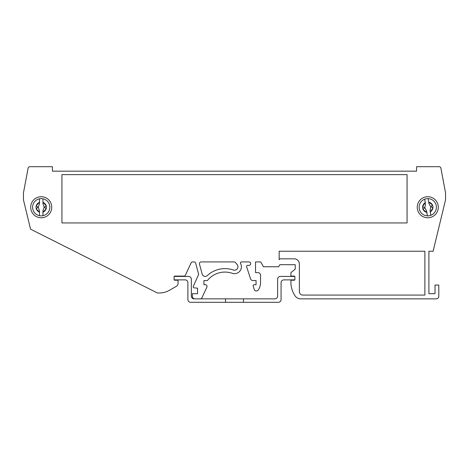<?xml version="1.0" encoding="UTF-8"?>
<svg xmlns="http://www.w3.org/2000/svg" width="469" height="469" viewBox="0 0 469 469"><rect width="100%" height="100%" fill="white"/><g stroke="black" fill="none" stroke-linecap="round" stroke-linejoin="round"><path stroke-width="0.7" d="M237.935 266.761A3.453 3.453 0 0 0 237.126 264.545L235.456 262.546A1.724 1.724 0 0 0 234.131 261.931L201.148 261.931A1.724 1.724 0 0 0 199.483 264.106L202.168 274.125A3.107 3.107 0 0 0 207.286 275.59A25.883 25.883 0 0 1 233.363 270.027A3.453 3.453 0 0 0 237.935 266.761M200.322 298.859A1.724 1.724 0 0 0 201.881 297.862L206.876 287.163A1.724 1.724 0 0 0 205.311 284.712L203.927 284.712L203.927 280.568L207.38 280.568A22.436 22.436 0 0 1 232.243 273.292A6.9 6.9 0 0 0 240.55 263.461A1.038 1.038 0 0 1 241.459 261.931L248.98 261.931A1.724 1.724 0 0 1 250.704 263.654A1.724 1.724 0 0 1 248.98 265.384L247.603 265.384A1.038 1.038 0 0 0 246.618 266.738L250.528 278.779A2.591 2.591 0 0 0 252.99 280.568L256.056 280.568L256.056 284.712L254.157 284.712A1.038 1.038 0 0 0 253.172 286.067L254.362 289.731A1.724 1.724 0 0 0 256.004 290.921L256.701 290.921A1.724 1.724 0 0 0 258.102 290.205A12.944 12.944 0 0 0 260.541 282.637L260.541 275.221A2.591 2.591 0 0 0 257.956 272.63L255.541 272.63L255.541 261.931L260.688 261.931L263.478 266.761L278.662 266.761L279.858 264.692L295.23 264.692L295.23 269.177L290.915 272.63L290.915 276.083L294.368 276.083L294.368 276.429L294.368 276.083M30.696 207.239A10.529 10.529 0 0 0 41.225 217.768A10.529 10.529 0 0 0 51.748 207.239A10.529 10.529 0 0 0 41.225 196.716A10.529 10.529 0 0 0 30.696 207.239M417.252 207.239A10.529 10.529 0 0 0 427.775 217.768A10.529 10.529 0 0 0 438.304 207.239A10.529 10.529 0 0 0 427.775 196.716A10.529 10.529 0 0 0 417.252 207.239M294.368 280.222L294.368 279.876L294.368 280.222L290.915 280.222L290.915 282.291A24.159 24.159 0 0 0 295.06 295.822A6.9 6.9 0 0 0 300.776 298.859L436.217 298.859A2.591 2.591 0 0 0 438.802 296.273L438.802 285.052L435.009 285.052L435.009 293.682L428.895 293.682L428.895 251.232L433.11 251.232L445.55 199.823L445.55 192.917L440.883 168.095A1.724 1.724 0 0 0 439.183 166.688L416.56 166.688L416.56 171.173L52.44 171.173L52.44 166.688L29.817 166.688A1.724 1.724 0 0 0 28.117 168.095L23.45 192.917L23.45 199.823L30.549 229.159L157.226 292.896A20.706 20.706 0 0 0 169.602 290.217L176.332 286.33A3.453 3.453 0 0 0 178.056 283.346L178.056 280.222L174.603 280.222L174.603 279.876L174.603 280.222M61.931 222.945L407.069 222.945L407.069 174.626L61.931 174.626L61.931 222.945M294.192 258.824L280.655 258.824A1.724 1.724 0 0 0 279.161 259.685A1.724 1.724 0 0 1 280.655 258.824L294.192 258.824A5.177 5.177 0 0 1 299.369 264L299.369 291.612A3.453 3.453 0 0 0 302.822 295.065L424.879 295.065L424.879 251.232L279.161 251.232L424.879 251.232L424.879 295.065M279.161 259.685L279.161 251.232L279.161 259.685M174.603 276.083L174.603 276.429L174.603 276.083L184.956 276.083L191.094 262.927A1.724 1.724 0 0 1 192.653 261.931L194.002 261.931A1.724 1.724 0 0 1 195.673 263.209L198.657 274.353L193.304 286.412A1.038 1.038 0 0 0 194.16 287.866L197.555 288.159L197.555 293.682L192.378 293.682L192.378 296.273A2.591 2.591 0 0 0 194.969 298.859M199.425 263.654A1.724 1.724 0 0 1 201.148 261.931M241.459 261.931A1.038 1.038 0 0 0 240.421 262.968M416.56 170.827L416.56 171.173L52.44 171.173L52.44 170.827M445.55 192.917L440.883 168.095M52.44 166.688L29.817 166.688M176.332 286.33L169.602 290.217M178.056 280.222L178.056 283.346M193.304 286.412L198.657 274.353M197.555 293.682L197.555 288.159L194.16 287.866M203.927 280.568L203.927 284.712L205.311 284.712A1.724 1.724 0 0 1 206.876 287.163L201.881 297.862M248.98 265.384A1.724 1.724 0 0 0 250.704 263.654A1.724 1.724 0 0 0 248.98 261.931M250.528 278.779L246.618 266.738M254.157 284.712L256.056 284.712L256.056 280.568L252.99 280.568M254.362 289.731L253.172 286.067M256.701 290.921L256.004 290.921M260.541 275.221L260.541 282.637M260.688 261.931L255.541 261.931L255.541 272.63L257.956 272.63M295.23 269.177L295.23 264.692L279.858 264.692M436.217 298.859L300.776 298.859M438.802 285.052L438.802 296.273M428.895 251.232L428.895 293.682L435.009 293.682M237.126 264.545A3.453 3.453 0 0 1 233.363 270.027M302.822 295.065A3.453 3.453 0 0 1 299.369 291.612L299.369 264M243.458 302.312L278.316 302.312A2.761 2.761 0 0 0 281.078 299.55L281.078 282.637A2.761 2.761 0 0 1 283.839 279.876L294.884 279.876L294.884 276.429L280.386 276.429A2.761 2.761 0 0 0 277.625 279.19L277.625 296.097A2.761 2.761 0 0 1 274.863 298.859L194.107 298.859A2.761 2.761 0 0 1 191.346 296.097L191.346 279.19A2.761 2.761 0 0 0 188.585 276.429L174.087 276.429L174.087 279.876L185.132 279.876A2.761 2.761 0 0 1 187.893 282.637L187.893 299.55A2.761 2.761 0 0 0 190.654 302.312L243.458 302.312L243.458 298.859M225.513 302.312L225.513 298.859M42.949 203.693L42.949 198.786A8.63 8.63 0 0 0 39.502 198.786L39.502 203.693L38.253 207.239L39.502 210.792L39.502 215.693A8.63 8.63 0 0 0 42.949 215.693L42.949 210.792L44.197 207.239L42.949 203.693L42.949 198.786A8.63 8.63 0 0 1 42.949 215.693L43.031 212.094A5.177 5.177 0 0 0 46.103 208.969L46.126 208.969A5.194 5.194 0 0 0 46.126 205.516L46.103 205.516A5.177 5.177 0 0 0 43.031 202.391L46.103 205.516M44.197 207.239L44.69 207.239L46.126 205.516M36.342 205.516L39.419 202.391A5.177 5.177 0 0 0 36.342 205.516L36.324 205.516A5.194 5.194 0 0 0 36.324 208.969L36.342 208.969A5.177 5.177 0 0 0 39.419 212.094L36.342 208.969M46.103 208.969L43.031 212.094M39.502 210.792L39.502 215.693A8.63 8.63 0 0 1 39.502 198.786L39.419 202.391M42.949 212.891L42.949 210.792M36.324 205.516L37.755 207.239L36.324 208.969M44.69 207.239L46.126 208.969M43.031 202.391L42.949 201.594M37.755 207.239L38.253 207.239M39.419 212.094L39.502 212.891M428.918 203.464L428.138 198.622A8.63 8.63 0 0 0 424.732 199.167L425.512 204.009L424.844 207.714L426.632 211.021L427.411 215.863A8.63 8.63 0 0 0 430.818 215.318L430.044 210.47L430.706 206.77L428.918 203.464L428.138 198.622A8.63 8.63 0 0 1 430.818 215.318L430.325 211.748A5.177 5.177 0 0 0 432.869 208.172L432.887 208.172A5.194 5.194 0 0 0 432.336 204.76L432.318 204.76A5.177 5.177 0 0 0 428.789 202.162L432.318 204.76L431.199 206.694L432.887 208.172M422.68 206.307L425.225 202.737A5.177 5.177 0 0 0 422.68 206.307L422.663 206.313A5.194 5.194 0 0 0 423.214 209.725L423.231 209.719A5.177 5.177 0 0 0 426.761 212.316L423.231 209.719M432.869 208.172L430.325 211.748M426.761 212.316L427.411 215.863A8.63 8.63 0 0 1 424.732 199.167L425.225 202.737M430.372 212.545L430.044 210.47M422.663 206.313L424.351 207.79L423.214 209.725M428.789 202.162L428.584 201.394M430.706 206.77L431.199 206.694M424.351 207.79L424.844 207.714M39.502 215.693A8.63 8.63 0 0 1 39.502 198.786M42.949 198.786A8.63 8.63 0 0 1 49.855 207.239M427.411 215.863A8.63 8.63 0 0 1 424.732 199.167M428.138 198.622A8.63 8.63 0 0 1 436.293 205.873"/></g></svg>
